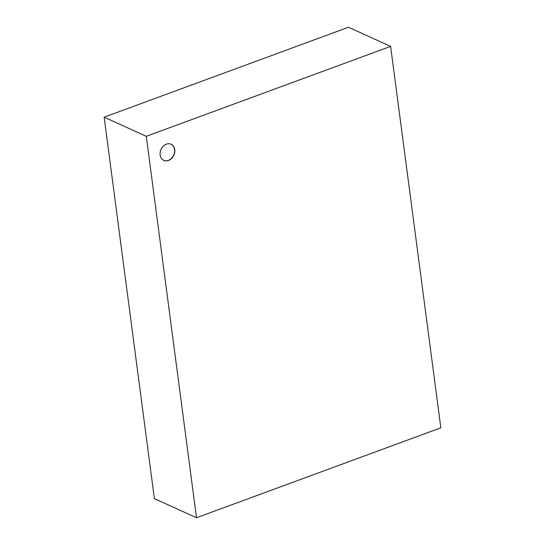 <?xml version="1.0" encoding="UTF-8"?>
<svg xmlns="http://www.w3.org/2000/svg" width="545" height="545" viewBox="0 0 545 545"><rect width="100%" height="100%" fill="white"/><g stroke="black" fill="none" stroke-linecap="round" stroke-linejoin="round"><path stroke-width="0.82" d="M160.135 155.005A8.856 7.037 114.4 0 0 163.779 160.38A8.856 7.037 114.4 0 0 171.6 158.459A8.856 7.037 114.4 0 0 174.741 149.63A8.856 7.037 114.4 0 0 171.103 144.248A8.856 7.037 114.4 0 0 163.282 146.169A8.856 7.037 114.4 0 0 160.135 155.005M163.698 160.339A8.856 7.037 114.4 0 0 171.471 158.35A8.856 7.037 114.4 0 0 174.577 149.555A8.856 7.037 114.4 0 0 171.021 144.214M104.156 117.182L154.378 498.62L196.507 517.75L440.844 427.818L390.622 46.38L348.493 27.25L104.156 117.182L146.285 136.311L196.507 517.75M390.622 46.38L146.285 136.311"/></g></svg>
